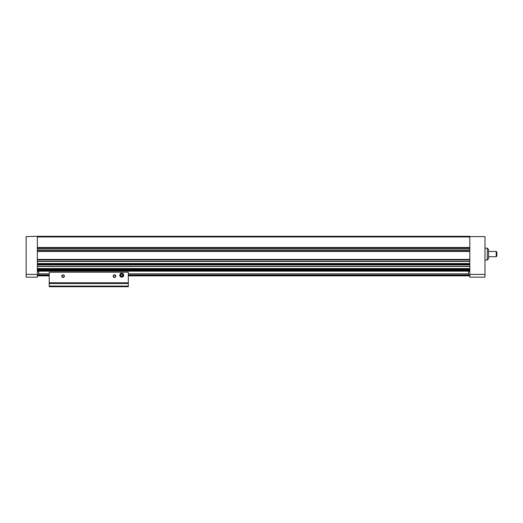 <?xml version="1.0" encoding="UTF-8"?>
<svg xmlns="http://www.w3.org/2000/svg" width="523" height="523" viewBox="0 0 523 523"><rect width="100%" height="100%" fill="white"/><g stroke="black" fill="none" stroke-linecap="round" stroke-linejoin="round"><path stroke-width="0.78" d="M37.355 236.612L37.355 274.392L26.15 274.392L26.15 236.612L37.355 236.285L469.824 236.285L469.824 277.157L484.984 277.157L484.984 274.392L469.824 274.392M37.355 275.444L49.221 275.444M128.331 275.444L469.824 275.444M38.676 274.961L49.221 274.961M128.331 274.961L468.503 274.961M37.355 270.894L469.824 270.894M37.355 275.837L49.221 275.837L37.355 275.837M128.331 275.837L469.824 275.837L128.331 275.837M37.355 247.824L469.824 247.824M37.355 251.118L469.824 251.118M37.355 271.143L469.824 271.143M38.676 273.862L49.221 273.862M128.331 273.862L468.503 273.862M484.984 274.392L484.984 236.612L469.824 236.612M469.824 275.078L468.503 275.078L468.503 271.326L469.824 271.326M496.85 254.086L496.85 256.061L496.19 256.721L496.19 251.445L496.85 252.106L496.85 254.086M488.606 254.086L488.606 258.695L487.292 260.016L487.292 248.15L488.606 249.471L488.606 254.086M26.15 274.392L26.15 277.157L37.355 277.157L37.355 274.392M37.355 271.326L38.676 271.326L38.676 275.078L37.355 275.078M49.221 286.186L49.221 272.215L128.331 272.215L128.331 286.715L49.221 286.715L49.221 286.186L128.331 286.186M119.76 275.176A1.981 1.981 0 0 0 122.728 276.889A1.981 1.981 0 0 0 122.728 273.464A1.981 1.981 0 0 0 119.76 275.176M64.388 276.17A1.321 1.321 0 0 1 62.407 277.308A1.321 1.321 0 0 1 62.407 275.026A1.321 1.321 0 0 1 64.388 276.17M115.805 276.17A1.321 1.321 0 0 1 113.831 277.308A1.321 1.321 0 0 1 113.831 275.026A1.321 1.321 0 0 1 115.805 276.17M49.221 286.055L128.331 286.055M115.557 276.17A1.066 1.066 0 0 1 113.955 277.092A1.066 1.066 0 0 1 113.955 275.242A1.066 1.066 0 0 1 115.557 276.17M64.139 276.17A1.066 1.066 0 0 1 62.531 277.092A1.066 1.066 0 0 1 62.531 275.242A1.066 1.066 0 0 1 64.139 276.17M122.31 276.17A1.144 1.144 0 0 0 122.31 274.189A1.144 1.144 0 0 0 120.597 275.176A1.144 1.144 0 0 0 122.31 276.17L122.885 275.176L122.31 274.189L121.173 274.189L120.597 275.176L121.173 276.17L122.31 276.17L121.173 276.17L120.597 275.176L121.173 274.189L122.31 274.189L122.885 275.176L122.31 276.17M121.741 276.752A1.576 1.576 0 0 0 123.101 274.392A1.576 1.576 0 0 0 120.375 274.392A1.576 1.576 0 0 0 121.741 276.752M37.355 259.421L469.824 259.421M37.355 251.445L469.824 251.445M37.355 247.49L469.824 247.49M37.355 236.945L469.824 236.945M37.355 270.515L469.824 270.515M37.355 269.901L469.824 269.901M37.355 266.318L469.824 266.318M37.355 264.886L469.824 264.886M37.355 261.297L469.824 261.297M37.355 259.924L469.824 259.924M37.355 248.798L469.824 248.798M37.355 250.138L469.824 250.138M37.355 261.428L469.824 261.428M37.355 263.54L469.824 263.54M37.355 263.893L469.824 263.893M37.355 264.337L469.824 264.337M37.355 264.533L469.824 264.533M37.355 266.449L469.824 266.449M37.355 268.561L469.824 268.561M37.355 268.914L469.824 268.914M37.355 269.358L469.824 269.358L37.355 269.345M37.355 269.554L469.824 269.554M49.221 282.799L128.331 282.799M49.221 283.512L128.331 283.512M37.355 261.454L469.824 261.454M37.355 264.324L469.824 264.324M37.355 266.469L469.824 266.469M488.606 256.721L496.19 256.721M488.606 251.445L496.19 251.445M484.984 260.016L487.292 260.016M484.984 248.15L487.292 248.15"/></g></svg>
